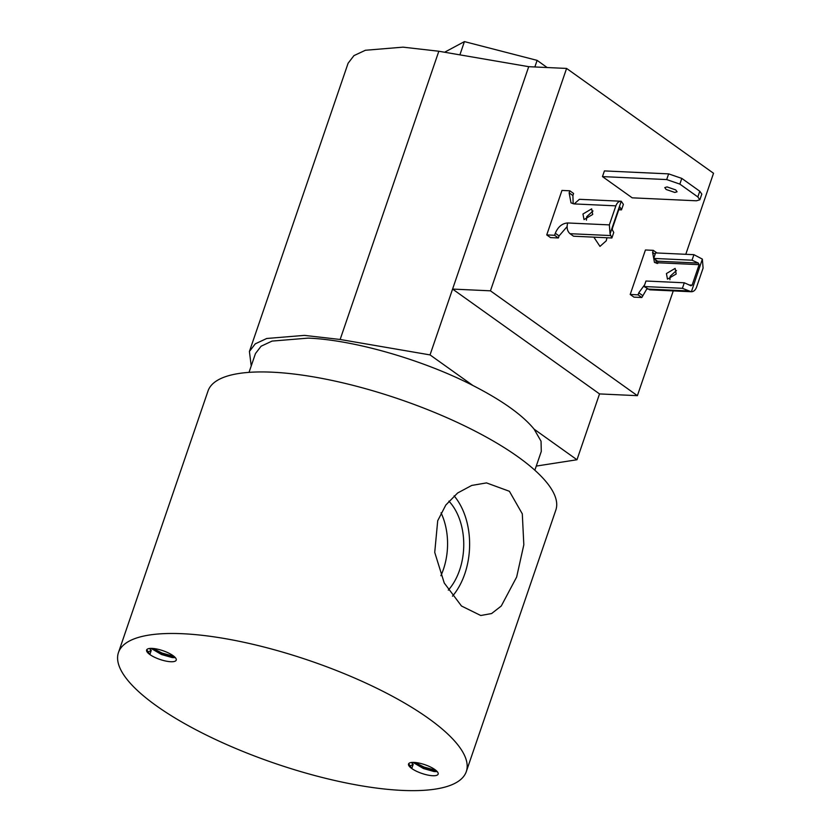 <?xml version="1.0" encoding="UTF-8"?>
<svg xmlns="http://www.w3.org/2000/svg" width="832" height="832" viewBox="0 0 832 832"><rect width="100%" height="100%" fill="white"/><g stroke="black" fill="none" stroke-linecap="round" stroke-linejoin="round"><path stroke-width="1.25" d="M437.705 520.738L434.73 552.386L444.246 583.003L461.479 606.008L480.75 615.503L491.608 613.548L501.27 606.008L516.641 577.054L523.827 544.783L522.298 513.843L509.402 491.286L486.512 482.903L471.723 485.441L457.621 493.002L445.817 505.034L437.705 520.738M452.483 596.18A64.033 43.014 92.6 0 0 464.797 573.841A64.033 43.014 92.6 0 0 454.106 495.862M448.313 590.148A55.307 37.159 92.6 0 0 459.586 570.128A55.307 37.159 92.6 0 0 448.895 501.145M440.887 575.702A55.307 37.159 92.6 0 0 443.404 569.379A55.307 37.159 92.6 0 0 441.043 512.834M402.178 790.4A183.82 54.215 18.9 0 1 209.175 736.455A183.82 54.215 18.9 0 1 118.466 652.517A183.82 54.215 18.9 0 1 182.582 633.724A183.82 54.215 18.9 0 1 375.596 687.669A183.82 54.215 18.9 0 1 466.294 771.607A183.82 54.215 18.9 0 1 402.178 790.4M466.294 771.607L555.838 510.068A183.82 54.215 -161.1 0 0 465.14 426.13A183.82 54.215 -161.1 0 0 272.137 372.185A183.82 54.215 -161.1 0 0 208.021 390.978L118.466 652.517M534.841 470.226L541.289 451.412L541.039 441.199L534.113 429.166C522.538 415.022 502.133 400.462 472.909 385.497C422.812 359.767 353.631 339.872 308.152 338.114L272.054 341.089L261.082 346.226L255.466 353.558L249.028 372.362M432.692 775.726A15.642 4.618 -161.1 0 0 438.142 774.124A15.642 4.618 -161.1 0 0 430.425 766.979A15.642 4.618 -161.1 0 0 414.003 762.393A15.642 4.618 -161.1 0 0 408.543 763.994A15.642 4.618 -161.1 0 0 411.767 768.529A15.642 4.618 -161.1 0 0 432.692 775.726M412.984 762.372L423.436 768.529L434.117 771.555L437.268 771.659M408.689 763.693L411.767 768.529L413.192 764.358L411.299 762.486M170.768 661.731A15.642 4.618 -161.1 0 0 176.228 660.13A15.642 4.618 -161.1 0 0 168.501 652.985A15.642 4.618 -161.1 0 0 152.079 648.398A15.642 4.618 -161.1 0 0 146.619 650A15.642 4.618 -161.1 0 0 149.843 654.534A15.642 4.618 -161.1 0 0 170.768 661.731M151.07 648.378L161.512 654.534L172.193 657.561L175.344 657.665M146.765 649.698L149.843 654.534L151.268 650.364L149.375 648.492M251.222 365.945L249.413 351.478L255.268 343.845L266.708 338.489L304.335 335.379L340.142 339.477L430.04 354.91L472.909 385.497M430.04 354.91L528.726 66.685L438.828 51.241L403.01 47.154L365.394 50.263L353.954 55.619L348.098 63.253L249.413 351.478M606.934 237.754L606.278 240.781L599.976 246.386L593.84 237.151M592.998 210.964L586.726 216.684L586.435 220.158M582.962 214.001L584.012 219.586L592.717 214.448L591.666 208.863L582.962 214.001M675.73 189.914L667.046 186.919L664.778 187.585L666.12 189.467L674.804 192.452L677.071 191.797L675.73 189.914M676.187 273.998L667.472 279.136L666.422 273.551L675.137 268.403L676.187 273.998M669.906 279.708L670.186 276.234L676.468 270.514M534.113 429.166L576.982 459.753L536.266 466.076M411.767 768.529L409.874 766.657M436.904 771.264L423.686 767.718L413.483 762.372M414.877 762.445L423.925 767.021L435.999 770.422M408.814 764.806L410.134 765.981L413.192 764.358M409.895 766.678L410.134 765.981M149.843 654.534L147.95 652.662M174.98 657.27L161.772 653.723L151.559 648.378M152.953 648.45L162.001 653.026L174.075 656.438M146.89 650.811L148.21 651.986L151.268 650.364M147.971 652.683L148.21 651.986M599.529 393.921L637.385 395.668L490.443 290.826L452.587 289.078L599.529 393.921L576.982 459.753M528.726 66.685L566.592 68.432L713.534 173.274L685.786 254.301M490.443 290.826L566.592 68.432M637.385 395.668L673.254 290.909M567.091 226.626L559.062 235.924L558.366 237.962L550.503 237.598L546.738 234.915L561.964 190.434L569.837 190.798L573.591 193.482L572.894 195.53L573.186 203.788M632.206 197.829L602.472 176.602L604.417 170.914L668.637 173.878L681.793 178.402L699.785 191.235L701.813 194.085L699.858 199.784L696.426 200.793L632.206 197.829M630.198 294.466L638.071 294.83L641.826 297.513L633.963 297.149L630.198 294.466L645.434 249.985L653.297 250.349L656.968 252.97M619.424 207.802L612.414 228.259L612.321 229.809L613.756 232.461L611.874 237.983L610.074 233.854L621.244 201.24L623.386 204.35L621.494 209.872L620.048 207.21L619.424 207.802L619.746 207.199M569.837 190.798L569.13 192.847L571.012 202.862L574.215 203.923L579.405 199.306L621.244 201.24C618.862 201.178 617.063 202.717 615.867 205.847L609.346 224.89L567.694 222.966C562.172 223.35 558.043 226.772 555.308 233.241L554.601 235.279L546.738 234.915M554.601 235.279L558.366 237.962M602.472 176.602L666.682 179.566L679.848 184.101L697.83 196.934L699.858 199.784M656.646 263.349L655.637 259.802M684.289 282.786L682.406 288.309L691.184 291.73C693.566 291.782 695.365 290.243 696.571 287.123L703.092 268.081L702.354 259.106L691.382 291.741L649.73 289.817L644.072 286.53L645.965 281.018L684.289 282.786L691.09 285.792M641.826 297.513L647.005 288.621M638.071 294.83L638.768 292.791L644.686 284.752M690.612 285.667L692.12 285.126L699.13 264.659L657.925 262.766L657.675 263.474L654.472 262.413L652.6 252.398L653.297 250.349M567.694 222.966C566.467 227.594 567.237 231.171 570.014 233.698L573.55 236.215L611.874 237.983M610.074 233.854L609.346 224.89M657.925 262.766L657.582 261.196L698.339 263.068L692.026 260.198L693.919 254.675L702.354 259.106M698.339 263.068L699.13 264.659M444.59 52.239L464.422 41.6L459.888 54.86M464.422 41.6L537.118 60.372L534.862 66.966M537.118 60.372L547.144 67.538M618.758 209.747L621.494 209.872M693.919 254.675L655.585 252.907L653.702 258.419L657.582 261.196M682.406 288.309L644.072 286.53M692.026 260.198L653.702 258.419M438.828 51.241L340.142 339.477M574.215 203.923L615.867 205.847M689.114 284.981L692.12 285.126M569.13 192.847L572.894 195.53M555.308 233.241L559.062 235.924M570.014 233.698L610.563 235.56M681.793 178.402L679.848 184.101M697.83 196.934L699.785 191.235M668.637 173.878L666.682 179.566M638.768 292.791L642.522 295.474M655.148 254.207L652.6 252.398M688.147 290.919L647.608 289.058"/></g></svg>
